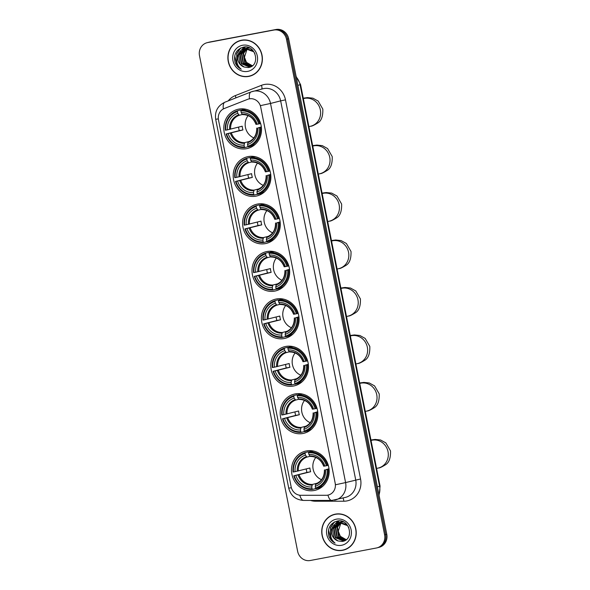 <?xml version="1.0" encoding="UTF-8"?>
<svg xmlns="http://www.w3.org/2000/svg" width="590" height="590" viewBox="0 0 590 590"><rect width="100%" height="100%" fill="white"/><g stroke="black" fill="none" stroke-linecap="round" stroke-linejoin="round"><path stroke-width="0.89" d="M276.327 298.99A20.163 18.762 -104.4 0 0 275.242 299.233A20.163 18.762 -104.4 0 0 261.923 322.841A20.163 18.762 -104.4 0 0 284.159 338.549A20.163 18.762 -104.4 0 0 285.243 338.306A20.163 18.762 -104.4 0 0 298.562 314.699A20.163 18.762 -104.4 0 0 276.327 298.99M248.132 156.593A20.163 18.762 -104.4 0 0 247.04 156.837A20.163 18.762 -104.4 0 0 233.729 180.444A20.163 18.762 -104.4 0 0 255.964 196.145A20.163 18.762 -104.4 0 0 257.048 195.91A20.163 18.762 -104.4 0 0 270.36 172.302A20.163 18.762 -104.4 0 0 248.132 156.593M257.528 204.059A20.163 18.762 -104.4 0 0 256.444 204.302A20.163 18.762 -104.4 0 0 243.132 227.91A20.163 18.762 -104.4 0 0 265.36 243.611A20.163 18.762 -104.4 0 0 266.451 243.375A20.163 18.762 -104.4 0 0 279.763 219.768A20.163 18.762 -104.4 0 0 257.528 204.059M266.931 251.524A20.163 18.762 -104.4 0 0 265.839 251.768A20.163 18.762 -104.4 0 0 252.527 275.375A20.163 18.762 -104.4 0 0 274.763 291.084A20.163 18.762 -104.4 0 0 275.847 290.841A20.163 18.762 -104.4 0 0 289.159 267.233A20.163 18.762 -104.4 0 0 266.931 251.524M285.722 346.455A20.163 18.762 -104.4 0 0 284.638 346.699A20.163 18.762 -104.4 0 0 271.326 370.306A20.163 18.762 -104.4 0 0 293.555 386.015A20.163 18.762 -104.4 0 0 294.646 385.772A20.163 18.762 -104.4 0 0 307.958 362.164A20.163 18.762 -104.4 0 0 285.722 346.455M295.125 393.921A20.163 18.762 -104.4 0 0 294.034 394.164A20.163 18.762 -104.4 0 0 280.722 417.772A20.163 18.762 -104.4 0 0 302.958 433.48A20.163 18.762 -104.4 0 0 304.042 433.237A20.163 18.762 -104.4 0 0 317.354 409.63A20.163 18.762 -104.4 0 0 295.125 393.921M306.409 450.944A20.163 18.762 -104.4 0 0 305.325 451.18A20.163 18.762 -104.4 0 0 292.013 474.795A20.163 18.762 -104.4 0 0 314.241 490.497A20.163 18.762 -104.4 0 0 315.333 490.253A20.163 18.762 -104.4 0 0 328.645 466.646A20.163 18.762 -104.4 0 0 306.409 450.944M238.729 109.128A20.163 18.762 -104.4 0 0 237.645 109.371A20.163 18.762 -104.4 0 0 224.333 132.979A20.163 18.762 -104.4 0 0 246.561 148.68A20.163 18.762 -104.4 0 0 247.653 148.444A20.163 18.762 -104.4 0 0 260.964 124.837A20.163 18.762 -104.4 0 0 238.729 109.128M249.327 98.84A10.273 9.558 -104.4 0 0 248.774 98.965A10.273 9.558 -104.4 0 0 247.726 99.304L224.281 108.516A10.273 9.558 -104.4 0 0 218.484 119.903L291.143 486.839A10.273 9.558 -104.4 0 0 300.87 495.29L326.137 495.29A10.273 9.558 -104.4 0 0 328.35 495.01A10.273 9.558 -104.4 0 0 335.194 483.284L260.721 107.137A10.273 9.558 -104.4 0 0 249.327 98.84M241.553 40.223A18.452 17.169 -104.4 0 0 240.558 40.445A18.452 17.169 -104.4 0 0 228.374 62.046A18.452 17.169 -104.4 0 0 248.722 76.42A18.452 17.169 -104.4 0 0 249.718 76.198A18.452 17.169 -104.4 0 0 261.901 54.597A18.452 17.169 -104.4 0 0 241.553 40.223M241.104 40.319A18.452 17.169 -104.4 0 0 238.559 41.307M247.549 76.405A18.452 17.169 -104.4 0 0 249.799 76.139A18.452 17.169 -104.4 0 0 250.256 76.051M335.393 514.133A18.452 17.169 -104.4 0 0 334.397 514.355A18.452 17.169 -104.4 0 0 322.214 535.956A18.452 17.169 -104.4 0 0 342.554 550.33A18.452 17.169 -104.4 0 0 343.55 550.109A18.452 17.169 -104.4 0 0 355.733 528.507A18.452 17.169 -104.4 0 0 335.393 514.133M334.936 514.229A18.452 17.169 -104.4 0 0 332.391 515.218M341.381 550.315A18.452 17.169 -104.4 0 0 343.638 550.05A18.452 17.169 -104.4 0 0 344.088 549.961M228.219 100.89A19.028 17.7 75.6 0 1 235.307 95.609L261.429 85.344A19.028 17.7 75.6 0 1 285.486 99.858L360.556 478.984L345.593 482.583L270.522 103.457L280.656 100.861A15.222 14.16 -104.4 0 0 263.782 88.566A15.222 14.16 -104.4 0 0 262.963 88.751L251.075 91.915A13.319 4.845 68.5 0 1 251.281 91.841A15.222 14.16 75.6 0 1 252.83 91.339A15.222 14.16 75.6 0 1 253.656 91.162A15.222 14.16 75.6 0 1 270.522 103.457L260.426 105.64L335.496 484.766L345.593 482.583A15.222 14.16 75.6 0 1 335.452 499.959A15.222 14.16 75.6 0 1 334.633 500.143M248.928 98.928L250.853 98.663M207.105 42.694L209.273 42.141A11.417 10.62 -104.4 0 1 209.885 42.001L275.995 29.5A11.417 10.62 -104.4 0 1 288.65 38.719L386.775 534.275A11.417 10.62 -104.4 0 1 379.163 547.306L378.087 547.579A11.417 10.62 -104.4 0 0 385.69 534.547L287.566 38.999A11.417 10.62 -104.4 0 0 274.911 29.78L208.801 42.281A11.417 10.62 -104.4 0 0 208.189 42.421A11.417 10.62 -104.4 0 1 208.801 42.281L274.911 29.78A11.417 10.62 -104.4 0 1 287.566 38.999L385.69 534.547A11.417 10.62 -104.4 0 1 378.087 547.579L377.003 547.859A11.417 10.62 -104.4 0 0 384.606 534.828L286.489 39.272A11.417 10.62 -104.4 0 0 273.834 30.053L207.724 42.554A11.417 10.62 -104.4 0 0 207.105 42.694A11.417 10.62 -104.4 0 0 199.501 55.726L297.626 551.281A11.417 10.62 -104.4 0 0 310.281 560.5L376.391 547.999A11.417 10.62 -104.4 0 0 377.003 547.859M249.666 76.014A18.261 16.992 -104.4 0 0 261.724 54.634A18.261 16.992 -104.4 0 0 241.59 40.408A18.261 16.992 -104.4 0 0 240.609 40.629A18.261 16.992 -104.4 0 0 228.551 62.009A18.261 16.992 -104.4 0 0 248.685 76.235A18.261 16.992 -104.4 0 0 249.666 76.014L250.75 75.741A18.261 16.992 -104.4 0 0 252.8 75.063M243.81 39.958A18.261 16.992 -104.4 0 0 242.674 40.135A18.261 16.992 -104.4 0 0 241.686 40.349L240.609 40.629M252.402 65.778L246.472 62.378L244.437 57.223A9.514 8.85 -104.4 0 0 252.55 65.66M244.437 57.223L247.284 48.468M251.657 66.257L244.754 62.813L243.191 53.417L247.085 48.424M247.284 48.306L247.889 47.982M248.095 47.886L247.21 47.997M251.856 66.154L245.182 62.71L243.618 53.307L247.321 48.446M247.52 48.321L248.117 47.974M248.316 47.871L248.788 47.665M250.839 66.626L243.036 63.255L241.48 53.852L246.17 48.424M246.377 48.328L246.996 48.07M251.045 66.545L243.471 63.145L241.907 53.742L246.399 48.417M246.605 48.314L247.217 48.041M247.424 47.96L248.058 47.753M247.844 47.812L248.656 47.613M252.129 65.992L249.496 67.009L241.325 63.698L239.761 54.295L245.285 48.513M245.492 48.439L249.769 48.092M250.204 66.84L241.753 63.587L240.189 54.184L245.506 48.483M245.713 48.402L246.347 48.196M246.133 48.247L249.327 47.886M244.172 67.031L248.302 67.548C260.846 66.146 256.016 44.309 243.677 47.082C236.317 49.25 233.441 54.339 235.049 62.348C236.28 65.497 238.345 67.784 241.244 69.214C236.804 65.571 235.683 60.917 237.888 55.261A9.514 8.85 -104.4 0 0 244.172 67.031L240.034 64.022L238.478 54.619L244.629 48.638M237.888 55.261C239.016 51.655 241.369 49.427 244.939 48.572L253.685 51.736L254.895 53.483M252.808 50.364L244.939 48.572M251.436 66.449L250.418 66.788M242.549 45.26A13.319 12.39 -104.4 0 0 232.962 60.623A13.319 12.39 -104.4 0 0 247.726 71.383A13.319 12.39 -104.4 0 0 257.314 56.02A13.319 12.39 -104.4 0 0 242.549 45.26M241.244 69.214L237.254 65.947L234.709 55.954M236.723 61.028L236.9 53.542L240.683 48.004M236.863 62.193L236.686 53.594L240.3 48.196M239.636 54.693L240.993 50.696M241.266 50.209L244.09 47.03M241.354 54.251L242.704 50.253M242.984 49.767L243.449 49.066M243.515 48.97L245.337 46.979M343.505 549.924A18.261 16.992 -104.4 0 0 355.564 528.544A18.261 16.992 -104.4 0 0 335.43 514.318A18.261 16.992 -104.4 0 0 334.442 514.539A18.261 16.992 -104.4 0 0 322.383 535.919A18.261 16.992 -104.4 0 0 342.517 550.146A18.261 16.992 -104.4 0 0 343.505 549.924L344.582 549.651A18.261 16.992 -104.4 0 0 346.632 548.973M337.642 513.868A18.261 16.992 -104.4 0 0 336.507 514.045A18.261 16.992 -104.4 0 0 335.526 514.259L334.442 514.539M346.242 539.688L340.305 536.288L338.269 531.133A9.514 8.85 -104.4 0 0 346.389 539.57M338.269 531.133L341.123 522.379M345.489 540.167L338.594 536.723L337.03 527.327L340.924 522.334M341.123 522.216L341.728 521.892M341.927 521.796L341.042 521.907M345.696 540.064L339.021 536.62L337.458 527.217L341.16 522.356M341.352 522.231L341.949 521.885M342.156 521.781L342.628 521.575M344.671 540.536L336.875 537.166L335.312 527.762L340.01 522.334M340.216 522.239L340.836 521.98M344.877 540.455L337.303 537.055L335.74 527.652L340.238 522.327M340.437 522.224L341.057 521.951M341.263 521.87L341.898 521.663M341.684 521.722L342.495 521.523M345.969 539.902L343.328 540.919L335.157 537.608L333.601 528.205L339.117 522.423M339.331 522.349L343.609 522.003M344.044 540.75L335.592 537.497L334.029 528.094L339.339 522.393M339.545 522.312L340.179 522.106M339.965 522.157L343.166 521.796M338.011 540.942L342.134 541.458C354.686 540.057 349.855 518.219 337.51 520.992C330.157 523.16 327.28 528.249 328.881 536.258C330.112 539.408 332.177 541.694 335.076 543.125C330.643 539.481 329.522 534.828 331.72 529.171A9.514 8.85 -104.4 0 0 338.011 540.942L333.874 537.933L332.31 528.529L338.468 522.548M331.72 529.171C332.856 525.565 335.201 523.337 338.778 522.482L347.525 525.646L348.734 527.394M346.64 524.274L338.778 522.482M345.275 540.359L344.258 540.698M336.389 519.171A13.319 12.39 -104.4 0 0 326.794 534.533A13.319 12.39 -104.4 0 0 341.558 545.293A13.319 12.39 -104.4 0 0 351.153 529.931A13.319 12.39 -104.4 0 0 336.389 519.171M335.076 543.125L331.093 539.857L328.542 529.864M330.555 534.938L330.739 527.453L334.523 521.914M330.702 536.104L330.525 527.504L334.139 522.106M333.475 528.596L334.825 524.606M335.105 524.119L337.93 520.941M335.194 528.161L336.543 524.163M336.824 523.677L337.281 522.976M337.347 522.88L339.169 520.889M248.139 115.633A14.079 13.098 -104.4 0 0 253.84 137.905M247.837 145.981L247.719 146.836L244.828 147.581L244.407 146.903A18.113 16.852 -104.4 0 1 226.545 133.886L228.16 133.583A16.358 15.222 -104.4 0 0 244.061 145.169L244.71 142.633L249.6 141.386M237.409 111.569L237.534 110.75A18.873 17.56 -104.4 0 0 225.38 130.22L225.808 130.154A18.113 16.852 -104.4 0 1 237.409 111.569L237.755 113.295A16.358 15.222 -104.4 0 0 227.416 129.852L242.225 126.201A14.079 13.098 -104.4 0 0 242.962 129.933L228.16 133.583M242.409 114.475L239.289 115.279L237.755 113.295M226.545 133.886L239.282 130.626A18.076 16.815 75.6 0 1 238.567 127.138M237.534 110.75L240.425 110.013L240.919 110.714M248.302 146.925A18.873 17.56 -104.4 0 0 260.456 127.455L259.489 127.654A18.113 16.852 -104.4 0 1 247.889 146.239L248.302 146.925L251.193 146.18A18.873 17.56 -104.4 0 0 255.205 144.344M261.37 127.219L260.456 127.455M226.118 133.952A18.873 17.56 -104.4 0 0 244.828 147.581M247.889 146.239L247.542 144.513A16.358 15.222 -104.4 0 0 257.874 127.964L259.489 127.654M244.061 145.169L244.407 146.903M227.416 129.852L225.808 130.154M257.874 127.964L261.333 126.939M256.739 128.119C256.79 135.007 253.929 139.631 248.169 141.984L247.542 144.513M247.822 142.655A14.632 13.614 -104.4 0 0 256.901 128.104L256.864 128.082M246.237 109.334A18.873 17.56 -104.4 0 0 243.906 109.357L241.015 110.094L240.89 110.913A18.113 16.852 -104.4 0 1 258.752 123.922L259.718 123.723A18.873 17.56 -104.4 0 0 241.015 110.094M259.718 123.723L260.618 123.494M258.752 123.922L257.137 124.232A16.358 15.222 -104.4 0 0 241.229 112.638L240.89 110.913M256.126 124.35L257.137 124.232M241.229 112.638L242.18 114.187A14.632 13.614 -104.4 0 1 256.163 124.372M239.282 130.626L242.962 129.933M257.535 163.098A14.079 13.098 -104.4 0 0 263.243 185.371M257.233 193.446L257.115 194.309L254.224 195.047L253.803 194.368A18.113 16.852 -104.4 0 1 235.948 181.351L237.556 181.049A16.358 15.222 -104.4 0 0 253.464 192.635L254.106 190.105L258.995 188.852M246.812 159.035L246.93 158.216A18.873 17.56 -104.4 0 0 234.776 177.686L235.204 177.62A18.113 16.852 -104.4 0 1 246.812 159.035L247.151 160.76A16.358 15.222 -104.4 0 0 236.819 177.317L251.62 173.667A14.079 13.098 -104.4 0 0 252.358 177.398L237.556 181.049M251.805 161.94L248.685 162.744L247.151 160.76M235.948 181.351L248.678 178.091A18.076 16.815 75.6 0 1 247.962 174.603M246.93 158.216L249.821 157.478L250.322 158.179M257.705 194.39A18.873 17.56 -104.4 0 0 269.859 174.92L268.885 175.119A18.113 16.852 -104.4 0 1 257.284 193.704L257.705 194.39L260.596 193.645A18.873 17.56 -104.4 0 0 264.6 191.809M270.766 174.684L269.859 174.92M235.513 181.418A18.873 17.56 -104.4 0 0 254.224 195.047M257.284 193.704L256.945 191.979A16.358 15.222 -104.4 0 0 267.277 175.429L268.885 175.119M253.464 192.635L253.803 194.368M236.819 177.317L235.204 177.62M267.277 175.429L270.729 174.404M266.134 175.584C266.186 182.472 263.332 187.096 257.565 189.449L256.945 191.979M257.218 190.12A14.632 13.614 -104.4 0 0 266.296 175.569L266.26 175.547M255.632 156.8A18.873 17.56 -104.4 0 0 253.302 156.822L250.411 157.559L250.285 158.378A18.113 16.852 -104.4 0 1 268.148 171.388L269.121 171.189A18.873 17.56 -104.4 0 0 250.411 157.559M269.121 171.189L270.014 170.96M268.148 171.388L266.54 171.697A16.358 15.222 -104.4 0 0 250.632 160.104L250.285 158.378M265.522 171.815L266.54 171.697M250.632 160.104L251.583 161.653A14.632 13.614 -104.4 0 1 265.559 171.838M248.678 178.091L252.358 177.398M266.938 210.564A14.079 13.098 -104.4 0 0 272.639 232.836M266.628 240.912L266.51 241.775L263.619 242.512L263.206 241.834A18.113 16.852 -104.4 0 1 245.344 228.817L246.952 228.514A16.358 15.222 -104.4 0 0 262.86 240.101L263.501 237.571L268.391 236.317M256.207 206.5L256.333 205.681A18.873 17.56 -104.4 0 0 244.179 225.151L244.607 225.085A18.113 16.852 -104.4 0 1 256.207 206.5L256.547 208.233A16.358 15.222 -104.4 0 0 246.214 224.783L261.016 221.132A14.079 13.098 -104.4 0 0 261.761 224.864L246.952 228.514M261.208 209.406L258.088 210.21L256.547 208.233M245.344 228.817L258.081 225.557A18.076 16.815 75.6 0 1 257.365 222.069M256.333 205.681L259.224 204.944L259.718 205.644M267.1 241.856A18.873 17.56 -104.4 0 0 279.254 222.386L278.288 222.585A18.113 16.852 -104.4 0 1 266.68 241.17L267.1 241.856L269.991 241.111A18.873 17.56 -104.4 0 0 273.996 239.275M280.161 222.15L279.254 222.386M244.916 228.883A18.873 17.56 -104.4 0 0 263.619 242.512M266.68 241.17L266.341 239.444A16.358 15.222 -104.4 0 0 276.673 222.895L278.288 222.585M262.86 240.101L263.206 241.834M246.214 224.783L244.607 225.085M276.673 222.895L280.132 221.869M275.537 223.05C275.582 229.938 272.728 234.562 266.96 236.915L266.341 239.444M266.614 237.586A14.632 13.614 -104.4 0 0 275.7 223.035L275.663 223.013M265.035 204.265A18.873 17.56 -104.4 0 0 262.697 204.288L259.806 205.025L259.689 205.844A18.113 16.852 -104.4 0 1 277.543 218.853L278.517 218.654A18.873 17.56 -104.4 0 0 259.806 205.025M278.517 218.654L279.409 218.425M277.543 218.853L275.936 219.163A16.358 15.222 -104.4 0 0 260.028 207.569L259.689 205.844M260.028 207.569L260.979 209.118A14.632 13.614 -104.4 0 1 274.955 219.303L275.936 219.163M260.979 209.118L261.569 209.546L260.979 209.118M258.081 225.557L261.761 224.864M276.334 258.029A14.079 13.098 -104.4 0 0 282.035 280.302M276.031 288.377L275.913 289.24L273.023 289.978L272.602 289.299A18.113 16.852 -104.4 0 1 254.74 276.282L256.355 275.98A16.358 15.222 -104.4 0 0 272.263 287.566L272.905 285.036L277.794 283.783M265.603 253.966L265.729 253.147A18.873 17.56 -104.4 0 0 253.575 272.617L254.002 272.55A18.113 16.852 -104.4 0 1 265.603 253.966L265.95 255.699A16.358 15.222 -104.4 0 0 255.618 272.248L270.419 268.598A14.079 13.098 -104.4 0 0 271.157 272.329L256.355 275.98M270.604 256.871L267.484 257.675L265.95 255.699M254.74 276.282L267.477 273.023A18.076 16.815 75.6 0 1 266.761 269.534M265.729 253.147L268.62 252.409L269.114 253.11M276.496 289.321A18.873 17.56 -104.4 0 0 288.65 269.851L287.684 270.05A18.113 16.852 -104.4 0 1 276.083 288.635L276.496 289.321L279.387 288.576A18.873 17.56 -104.4 0 0 283.399 286.74M289.565 269.623L288.65 269.851M254.312 276.349A18.873 17.56 -104.4 0 0 273.023 289.978M276.083 288.635L275.737 286.91A16.358 15.222 -104.4 0 0 286.076 270.36L287.684 270.05M272.263 287.566L272.602 289.299M255.618 272.248L254.002 272.55M286.076 270.36L289.528 269.335M284.933 270.515C284.985 277.403 282.123 282.027 276.363 284.38L275.737 286.91M276.017 285.051A14.632 13.614 -104.4 0 0 285.095 270.5L285.058 270.478M274.431 251.731A18.873 17.56 -104.4 0 0 272.101 251.753L269.21 252.491L269.084 253.309A18.113 16.852 -104.4 0 1 286.947 266.319L287.913 266.12A18.873 17.56 -104.4 0 0 269.21 252.491M287.913 266.12L288.812 265.891M286.947 266.319L285.331 266.628A16.358 15.222 -104.4 0 0 269.431 255.035L269.084 253.309M284.321 266.746L285.331 266.628M269.431 255.035L270.375 256.584A14.632 13.614 -104.4 0 1 284.358 266.769M267.477 273.023L271.157 272.329M285.73 305.502A14.079 13.098 -104.4 0 0 291.438 327.767M285.427 335.843L285.309 336.706L282.418 337.443L281.998 336.765A18.113 16.852 -104.4 0 1 264.143 323.748L265.751 323.445A16.358 15.222 -104.4 0 0 281.659 335.031L282.3 332.502L287.19 331.248M275.006 301.431L275.124 300.612A18.873 17.56 -104.4 0 0 262.97 320.082L263.406 320.016A18.113 16.852 -104.4 0 1 275.006 301.431L275.346 303.164A16.358 15.222 -104.4 0 0 265.013 319.714L279.815 316.063A14.079 13.098 -104.4 0 0 280.552 319.795L265.751 323.445M279.999 304.337L276.887 305.141L275.346 303.164M264.143 323.748L276.872 320.488A18.076 16.815 75.6 0 1 276.157 317M275.124 300.612L278.015 299.875L278.517 300.576M285.899 336.787A18.873 17.56 -104.4 0 0 298.053 317.317L297.08 317.516A18.113 16.852 -104.4 0 1 285.479 336.101L285.899 336.787L288.79 336.042A18.873 17.56 -104.4 0 0 292.795 334.206M298.96 317.088L298.053 317.317M263.708 323.814A18.873 17.56 -104.4 0 0 282.418 337.443M285.479 336.101L285.14 334.375A16.358 15.222 -104.4 0 0 295.472 317.826L297.08 317.516M281.659 335.031L281.998 336.765M265.013 319.714L263.406 320.016M295.472 317.826L298.931 316.8M294.329 317.981C294.381 324.869 291.526 329.493 285.759 331.846L285.14 334.375M285.413 332.517A14.632 13.614 -104.4 0 0 294.491 317.966L294.454 317.944M283.827 299.196A18.873 17.56 -104.4 0 0 281.496 299.219L278.605 299.956L278.487 300.775A18.113 16.852 -104.4 0 1 296.342 313.784L297.316 313.585A18.873 17.56 -104.4 0 0 278.605 299.956M297.316 313.585L298.208 313.356M296.342 313.784L294.735 314.094A16.358 15.222 -104.4 0 0 278.827 302.5L278.487 300.775M293.717 314.212L294.735 314.094M278.827 302.5L279.778 304.049A14.632 13.614 -104.4 0 1 293.754 314.234M276.872 320.488L280.552 319.795M295.133 352.968A14.079 13.098 -104.4 0 0 300.834 375.233M294.823 383.308L294.705 384.171L291.814 384.909L291.401 384.23A18.113 16.852 -104.4 0 1 273.539 371.213L275.147 370.911A16.358 15.222 -104.4 0 0 291.054 382.497L291.703 379.967L296.586 378.714M284.402 348.897L284.528 348.078A18.873 17.56 -104.4 0 0 272.374 367.548L272.801 367.481A18.113 16.852 -104.4 0 1 284.402 348.897L284.749 350.63A16.358 15.222 -104.4 0 0 274.409 367.179L289.211 363.529A14.079 13.098 -104.4 0 0 289.956 367.26L275.147 370.911M289.402 351.802L286.283 352.606L284.749 350.63M273.539 371.213L286.275 367.954A18.076 16.815 75.6 0 1 285.56 364.465M284.528 348.078L287.419 347.34L287.913 348.041M295.295 384.252A18.873 17.56 -104.4 0 0 307.449 364.782L306.483 364.981A18.113 16.852 -104.4 0 1 294.875 383.566L295.295 384.252L298.186 383.507A18.873 17.56 -104.4 0 0 302.191 381.671M308.364 364.554L307.449 364.782M273.111 371.28A18.873 17.56 -104.4 0 0 291.814 384.909M294.875 383.566L294.535 381.841A16.358 15.222 -104.4 0 0 304.868 365.291L306.483 364.981M291.054 382.497L291.401 384.23M274.409 367.179L272.801 367.481M304.868 365.291L308.327 364.266M303.732 365.446C303.784 372.334 300.922 376.958 295.162 379.311L294.535 381.841M294.808 379.982A14.632 13.614 -104.4 0 0 303.894 365.431L303.857 365.409M293.23 346.662A18.873 17.56 -104.4 0 0 290.892 346.684L288.001 347.422L287.883 348.24A18.113 16.852 -104.4 0 1 305.738 361.25L306.712 361.05A18.873 17.56 -104.4 0 0 288.001 347.422M306.712 361.05L307.611 360.822M305.738 361.25L304.13 361.559A16.358 15.222 -104.4 0 0 288.222 349.966L287.883 348.24M303.12 361.677L304.13 361.559M288.222 349.966L289.174 351.515A14.632 13.614 -104.4 0 1 303.157 361.7M286.275 367.954L289.956 367.26M304.529 400.433A14.079 13.098 -104.4 0 0 310.229 422.698M304.226 430.774L304.108 431.637L301.217 432.374L300.797 431.696A18.113 16.852 -104.4 0 1 282.935 418.679L284.55 418.376A16.358 15.222 -104.4 0 0 300.457 429.963L301.099 427.433L305.989 426.179M293.805 396.362L293.923 395.543A18.873 17.56 -104.4 0 0 281.769 415.013L282.197 414.947A18.113 16.852 -104.4 0 1 293.805 396.362L294.144 398.095A16.358 15.222 -104.4 0 0 283.812 414.645L298.614 410.994A14.079 13.098 -104.4 0 0 299.351 414.726L284.55 418.376M298.798 399.268L295.679 400.072L294.144 398.095M282.935 418.679L295.671 415.419A18.076 16.815 75.6 0 1 294.956 411.931M293.923 395.543L296.814 394.806L297.308 395.507M304.698 431.718A18.873 17.56 -104.4 0 0 316.852 412.248L315.879 412.447A18.113 16.852 -104.4 0 1 304.278 431.032L304.698 431.718L307.589 430.973A18.873 17.56 -104.4 0 0 311.594 429.137M317.759 412.019L316.852 412.248M282.507 418.745A18.873 17.56 -104.4 0 0 301.217 432.374M304.278 431.032L303.931 429.306A16.358 15.222 -104.4 0 0 314.271 412.757L315.879 412.447M300.457 429.963L300.797 431.696M283.812 414.645L282.197 414.947M314.271 412.757L317.722 411.731M313.128 412.912C313.179 419.8 310.325 424.424 304.558 426.776L303.931 429.306M304.211 427.448A14.632 13.614 -104.4 0 0 313.29 412.897L313.253 412.875M302.626 394.127A18.873 17.56 -104.4 0 0 300.295 394.15L297.404 394.887L297.279 395.706A18.113 16.852 -104.4 0 1 315.141 408.723L316.107 408.516A18.873 17.56 -104.4 0 0 297.404 394.887M316.107 408.516L317.007 408.287M315.141 408.723L313.526 409.025A16.358 15.222 -104.4 0 0 297.626 397.431L297.279 395.706M312.516 409.143L313.526 409.025M297.626 397.431L298.577 398.98A14.632 13.614 -104.4 0 1 312.553 409.165M295.671 415.419L299.351 414.726M315.82 457.449A14.079 13.098 -104.4 0 0 321.521 479.714M315.517 487.797L315.399 488.653L312.508 489.39L312.088 488.712A18.113 16.852 -104.4 0 1 294.226 475.702L295.841 475.393A16.358 15.222 -104.4 0 0 311.741 486.986L312.39 484.449L317.28 483.195M305.089 453.386L305.214 452.567A18.873 17.56 -104.4 0 0 293.06 472.029L293.488 471.971A18.113 16.852 -104.4 0 1 305.089 453.386L305.436 455.111A16.358 15.222 -104.4 0 0 295.096 471.661L309.905 468.01A14.079 13.098 -104.4 0 0 310.642 471.742L295.841 475.393M310.089 456.291L306.97 457.088L305.436 455.111M294.226 475.702L306.962 472.443A18.076 16.815 75.6 0 1 306.247 468.947M305.214 452.567L308.105 451.822L308.6 452.523M315.982 488.734A18.873 17.56 -104.4 0 0 328.136 469.264L327.17 469.47A18.113 16.852 -104.4 0 1 315.569 488.055L315.982 488.734L318.873 487.996A18.873 17.56 -104.4 0 0 322.885 486.153M329.05 469.035L328.136 469.264M293.798 475.761A18.873 17.56 -104.4 0 0 312.508 489.39M315.569 488.055L315.222 486.33A16.358 15.222 -104.4 0 0 325.562 469.773L327.17 469.47M311.741 486.986L312.088 488.712M295.096 471.661L293.488 471.971M325.562 469.773L329.014 468.748M324.419 469.935C324.471 476.823 321.609 481.44 315.849 483.793L315.222 486.33M315.503 484.464A14.632 13.614 -104.4 0 0 324.581 469.92L324.544 469.891M313.917 451.144A18.873 17.56 -104.4 0 0 311.586 451.166L308.695 451.903L308.57 452.722A18.113 16.852 -104.4 0 1 326.432 465.739L327.398 465.54A18.873 17.56 -104.4 0 0 308.695 451.903M327.398 465.54L328.298 465.303M326.432 465.739L324.817 466.041A16.358 15.222 -104.4 0 0 308.917 454.455L308.57 452.722M323.807 466.159L324.817 466.041M308.917 454.455L309.861 456.004A14.632 13.614 -104.4 0 1 323.844 466.189M306.962 472.443L310.642 471.742M360.556 478.984A19.028 17.7 75.6 0 1 346.854 500.932A19.028 17.7 75.6 0 1 343.778 501.22L315.62 501.22A19.028 17.7 75.6 0 1 310.502 500.431M327.944 495.106A13.319 4.75 90 0 0 331.742 500.423L345.585 497.363A15.222 14.16 -104.4 0 0 355.726 479.987L280.656 100.861L285.486 99.858M225.159 102.107A13.319 4.845 68.5 0 0 224.945 102.181L251.075 91.915A13.319 4.845 68.5 0 0 249.474 98.803M291.372 487.783L288.717 488.129L215.682 119.269L218.337 118.922M299.823 495.231A13.319 4.75 90 0 0 303.584 500.431C295.686 499.841 290.737 495.74 288.717 488.129M215.682 119.269C214.649 111.37 217.74 105.669 224.945 102.181A13.319 4.845 68.5 0 0 223.33 108.951M384.606 534.828L386.775 534.275M286.489 39.272L288.65 38.719M273.834 30.053L275.995 29.5M207.724 42.554L209.885 42.001M235.307 95.609A3.806 1.387 -111.5 0 1 235.845 97.896M261.429 85.344A3.806 1.387 -111.5 0 1 261.687 89.075M315.562 500.431A3.806 1.357 -90 0 1 315.62 501.22M342.938 498.041A3.806 1.357 -90 0 1 343.778 501.22M378.957 494.803A15.222 14.16 -104.4 0 0 379.577 486.293L300.074 84.776A15.222 14.16 -104.4 0 0 296.254 77.113M297.876 85.336L300.576 84.613L380.078 486.13L379.075 495.416M380.078 486.13L377.386 486.853M304.056 98.456L303.762 98.53A14.271 13.275 75.6 0 1 304.536 98.353A14.271 13.275 75.6 0 1 320.348 109.88A14.271 13.275 75.6 0 1 310.842 126.172L308.902 126.666M231.354 132.905A14.079 13.098 -104.4 0 0 244.71 142.633M239.289 115.279A14.079 13.098 -104.4 0 0 230.616 129.173M230.358 133.126A14.632 13.614 -104.4 0 0 244.341 143.311M238.707 114.844A14.632 13.614 -104.4 0 0 229.621 129.394M313.46 145.922L313.165 145.996A14.271 13.275 75.6 0 1 313.932 145.819A14.271 13.275 75.6 0 1 329.751 157.346A14.271 13.275 75.6 0 1 320.245 173.637L318.305 174.131M240.75 180.37A14.079 13.098 -104.4 0 0 254.106 190.105M248.685 162.744A14.079 13.098 -104.4 0 0 240.012 176.639M239.761 180.592A14.632 13.614 -104.4 0 0 253.737 190.777M248.102 162.309A14.632 13.614 -104.4 0 0 239.016 176.86M322.855 193.387L322.56 193.461A14.271 13.275 75.6 0 1 323.327 193.284A14.271 13.275 75.6 0 1 339.147 204.811A14.271 13.275 75.6 0 1 329.64 221.103L327.701 221.597M250.153 227.836A14.079 13.098 -104.4 0 0 263.501 237.571M258.088 210.21A14.079 13.098 -104.4 0 0 249.408 224.104M249.157 228.057A14.632 13.614 -104.4 0 0 263.133 238.242M257.498 209.775A14.632 13.614 -104.4 0 0 248.419 224.325M332.251 240.853L331.956 240.927A14.271 13.275 75.6 0 1 332.731 240.75A14.271 13.275 75.6 0 1 348.55 252.277A14.271 13.275 75.6 0 1 339.036 268.568L337.096 269.062M259.548 275.301A14.079 13.098 -104.4 0 0 272.905 285.036M267.484 257.675A14.079 13.098 -104.4 0 0 258.811 271.57M258.553 275.523A14.632 13.614 -104.4 0 0 272.536 285.707M266.901 257.24A14.632 13.614 -104.4 0 0 257.815 271.791M341.654 288.318L341.359 288.392A14.271 13.275 75.6 0 1 342.126 288.215A14.271 13.275 75.6 0 1 357.946 299.742A14.271 13.275 75.6 0 1 348.439 316.034L346.5 316.528M268.944 322.767A14.079 13.098 -104.4 0 0 282.3 332.502M276.887 305.141A14.079 13.098 -104.4 0 0 268.207 319.035M267.956 322.988A14.632 13.614 -104.4 0 0 281.931 333.173M276.297 304.713A14.632 13.614 -104.4 0 0 267.218 319.256M351.05 335.784L350.755 335.858A14.271 13.275 75.6 0 1 351.522 335.681A14.271 13.275 75.6 0 1 367.341 347.208A14.271 13.275 75.6 0 1 357.835 363.499L355.895 363.993M278.347 370.232A14.079 13.098 -104.4 0 0 291.703 379.967M286.283 352.606A14.079 13.098 -104.4 0 0 277.602 366.501M277.352 370.454A14.632 13.614 -104.4 0 0 291.335 380.639M285.693 352.178A14.632 13.614 -104.4 0 0 276.614 366.722M360.453 383.249L360.151 383.323A14.271 13.275 75.6 0 1 360.925 383.146A14.271 13.275 75.6 0 1 376.745 394.673A14.271 13.275 75.6 0 1 367.231 410.965L365.291 411.459M287.743 417.698A14.079 13.098 -104.4 0 0 301.099 427.433M295.679 400.072A14.079 13.098 -104.4 0 0 287.006 413.966M286.755 417.919A14.632 13.614 -104.4 0 0 300.73 428.104M295.096 399.644A14.632 13.614 -104.4 0 0 286.01 414.187M371.737 440.265L371.442 440.339A14.271 13.275 75.6 0 1 372.216 440.17A14.271 13.275 75.6 0 1 388.028 451.697A14.271 13.275 75.6 0 1 378.522 467.981L376.582 468.482M299.034 474.714A14.079 13.098 -104.4 0 0 312.39 484.449M306.97 457.088A14.079 13.098 -104.4 0 0 298.297 470.99M298.038 474.935A14.632 13.614 -104.4 0 0 312.022 485.12M306.387 456.66A14.632 13.614 -104.4 0 0 297.301 471.204M303.584 500.431L331.742 500.423M296.106 76.398L300.576 84.613M310.842 126.172C311.675 126.356 313.998 125.287 317.804 122.963C321.38 120.854 323.055 116.23 322.819 109.091L318.172 101.082L312.892 98.176L307.493 97.608L303.26 98.169M242.719 114.622C248.98 114.711 253.412 117.971 256.001 124.387M303.356 98.633L303.762 98.53M320.245 173.637C321.078 173.821 323.394 172.752 327.199 170.429C330.784 168.32 332.458 163.696 332.214 156.556L327.575 148.555L322.295 145.642L316.896 145.074L312.656 145.634M252.114 162.088C258.383 162.176 262.808 165.436 265.397 171.852M312.752 146.099L313.165 145.996M329.64 221.103C330.474 221.287 332.797 220.218 336.595 217.894C340.179 215.785 341.853 211.161 341.617 204.022L336.971 196.02L331.691 193.107L326.292 192.539L322.059 193.1M261.518 209.553C267.779 209.642 272.211 212.902 274.8 219.318M322.147 193.564L322.56 193.461M339.036 268.568C339.877 268.752 342.193 267.683 345.998 265.36C349.575 263.251 351.249 258.627 351.013 251.488L346.374 243.486L341.086 240.573L335.688 240.005L331.455 240.565M270.913 257.019C277.182 257.107 281.607 260.367 284.196 266.783M331.55 241.03L331.956 240.927M348.439 316.034C349.273 316.218 351.588 315.149 355.394 312.825C358.978 310.716 360.652 306.092 360.409 298.953L355.77 290.951L350.49 288.038L345.091 287.47L340.858 288.031M280.309 304.484C286.578 304.573 291.003 307.832 293.591 314.249M340.946 288.495L341.359 288.392M357.835 363.499C358.668 363.683 360.992 362.614 364.79 360.291C368.374 358.182 370.048 353.558 369.812 346.419L365.166 338.417L359.885 335.504L354.487 334.936L350.254 335.496M289.712 351.957C295.974 352.038 300.406 355.298 302.995 361.714M350.342 335.961L350.755 335.858M367.231 410.965C368.072 411.149 370.387 410.079 374.193 407.756C377.777 405.647 379.444 401.023 379.208 393.884L374.569 385.882L369.281 382.969L363.89 382.401L359.649 382.962M299.108 399.423C305.377 399.504 309.802 402.764 312.39 409.18M359.745 383.426L360.151 383.323M378.522 467.981C379.355 468.165 381.678 467.096 385.484 464.773C389.061 462.663 390.735 458.039 390.499 450.908L385.853 442.898L380.572 439.993L375.174 439.425L370.94 439.978M310.399 456.439C316.66 456.527 321.093 459.78 323.681 466.203M371.036 440.442L371.442 440.339"/></g></svg>
